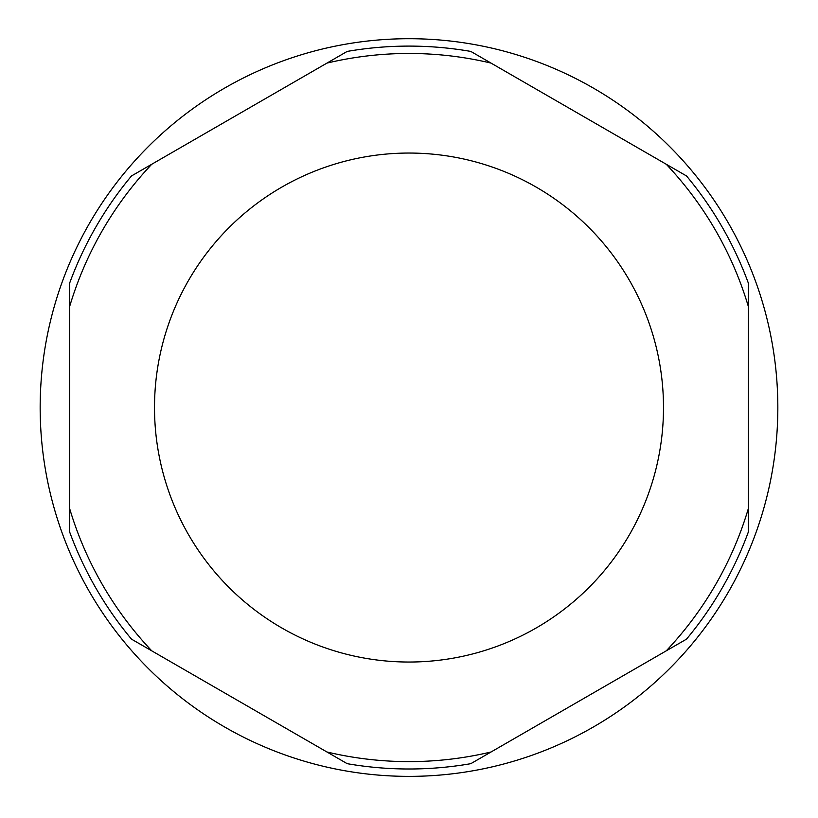 <?xml version="1.0" encoding="UTF-8"?>
<svg xmlns="http://www.w3.org/2000/svg" width="818" height="818" viewBox="0 0 818 818"><rect width="100%" height="100%" fill="white"/><g stroke="black" fill="none" stroke-linecap="round" stroke-linejoin="round"><path stroke-width="1.23" d="M326.934 751.977L347.19 763.675A361.454 361.454 0 0 0 470.81 763.675L686.506 639.144A361.454 361.454 0 0 0 748.317 532.078L748.317 283.018A361.454 361.454 0 0 0 686.506 175.952L470.81 51.422A361.454 361.454 0 0 0 347.19 51.422L131.493 175.952A361.454 361.454 0 0 0 69.683 283.018L69.683 532.078A361.454 361.454 0 0 0 131.493 639.144L347.19 763.675A361.454 361.454 0 0 0 470.81 763.675L491.066 751.977A354.071 354.071 0 0 1 326.934 751.977M131.493 639.144L151.749 650.831A354.071 354.071 0 0 1 69.683 508.684L69.683 532.078A361.454 361.454 0 0 0 131.493 639.144M748.317 306.402L748.317 283.018A361.454 361.454 0 0 0 686.506 175.952L666.251 164.254A354.071 354.071 0 0 1 748.317 306.402M748.317 532.078L748.317 508.684A354.071 354.071 0 0 1 666.251 650.831L686.506 639.144A361.454 361.454 0 0 0 748.317 532.078M151.749 164.254L131.493 175.952A361.454 361.454 0 0 0 69.683 283.018L69.683 306.402A354.071 354.071 0 0 1 151.749 164.254M347.19 51.422L326.934 63.109A354.071 354.071 0 0 1 491.066 63.109L470.81 51.422M154.51 407.548A254.49 254.49 0 0 0 536.25 627.938A254.49 254.49 0 0 0 536.25 187.148A254.49 254.49 0 0 0 154.51 407.548M409 776.374A368.826 368.826 0 0 0 728.419 223.13A368.826 368.826 0 0 0 89.581 223.13A368.826 368.826 0 0 0 409 776.374"/></g></svg>
